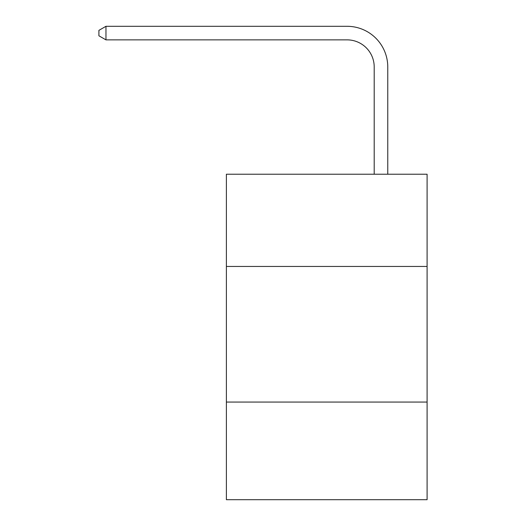 <?xml version="1.0" encoding="UTF-8"?>
<svg xmlns="http://www.w3.org/2000/svg" width="526" height="526" viewBox="0 0 526 526"><rect width="100%" height="100%" fill="white"/><g stroke="black" fill="none" stroke-linecap="round" stroke-linejoin="round"><path stroke-width="0.79" d="M427.092 266.445L427.092 174.224L226.384 174.224L226.384 266.445L427.092 266.445L427.092 499.7L226.384 499.7L226.384 266.445M427.092 402.061L226.384 402.061M374.203 174.224L374.203 66.986A27.122 27.122 0 0 0 347.081 39.864L105.963 39.864L98.908 35.794L98.908 30.37L105.963 26.3L347.081 26.3A40.686 40.686 0 0 1 387.767 66.986L387.767 174.224M374.203 66.986A27.122 27.122 0 0 0 347.081 39.864A27.122 27.122 0 0 1 374.203 66.986A27.122 27.122 0 0 0 347.081 39.864A27.122 27.122 0 0 1 374.203 66.986A27.122 27.122 0 0 0 347.081 39.864A27.122 27.122 0 0 1 374.203 66.986A27.122 27.122 0 0 0 347.081 39.864A27.122 27.122 0 0 1 374.203 66.986A27.122 27.122 0 0 0 347.081 39.864A27.122 27.122 0 0 1 374.203 66.986A27.122 27.122 0 0 0 347.081 39.864A27.122 27.122 0 0 1 374.203 66.986A27.122 27.122 0 0 0 347.081 39.864A27.122 27.122 0 0 1 374.203 66.986A27.122 27.122 0 0 0 347.081 39.864A27.122 27.122 0 0 1 374.203 66.986A27.122 27.122 0 0 0 347.081 39.864A27.122 27.122 0 0 1 374.203 66.986A27.122 27.122 0 0 0 347.081 39.864A27.122 27.122 0 0 1 374.203 66.986A27.122 27.122 0 0 0 347.081 39.864A27.122 27.122 0 0 1 374.203 66.986A27.122 27.122 0 0 0 347.081 39.864M105.963 39.864L105.963 26.3L347.081 26.3"/></g></svg>
